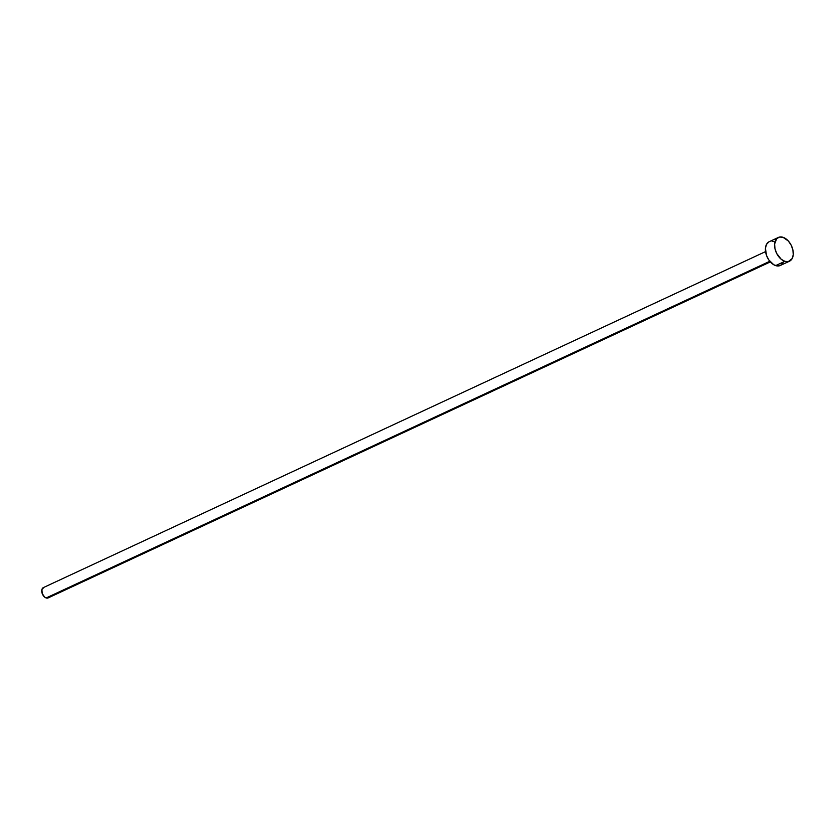 <?xml version="1.0" encoding="UTF-8"?>
<svg xmlns="http://www.w3.org/2000/svg" width="835" height="835" viewBox="0 0 835 835"><rect width="100%" height="100%" fill="white"/><g stroke="black" fill="none" stroke-linecap="round" stroke-linejoin="round"><path stroke-width="1.25" d="M765.549 251.606L43.389 587.59A5.678 3.611 65 0 0 42.001 592.85A5.678 3.611 65 0 0 46.175 597.954L769.807 261.282L46.175 597.954A5.678 3.611 65 0 0 48.179 597.902L770.34 261.908M778.408 237.432L769.212 241.701A13.12 8.329 65 0 0 766.008 253.83A13.12 8.329 65 0 0 775.652 265.613L784.837 261.334L775.652 265.613A13.12 8.329 65 0 0 780.276 265.488L789.472 261.209A13.12 8.329 -115 0 1 784.837 261.334A13.12 8.329 -115 0 1 775.193 249.561A13.12 8.329 -115 0 1 778.408 237.432A13.12 8.329 -115 0 1 783.032 237.307A13.12 8.329 -115 0 1 792.676 249.08A13.12 8.329 -115 0 1 789.472 261.209M782.99 262.806L780.673 265.279L777.448 265.979L773.815 264.789L768.795 259.935L766.488 255.374L765.434 248.256L766.499 244.384L768.826 241.91M772.041 241.211L773.847 241.576M783.032 237.307L788.355 241.023L791.183 245.177L792.895 249.968L793.25 254.654L792.185 258.537L788.334 261.595L784.837 261.334L781.205 259.257L776.696 253.464L774.974 248.673L774.619 243.987L776.707 238.664L779.535 237.046L783.032 237.307M48.921 597.359L46.175 597.954L44.599 597.046L42.209 593.518L41.907 589.531L43.879 587.422"/></g></svg>
